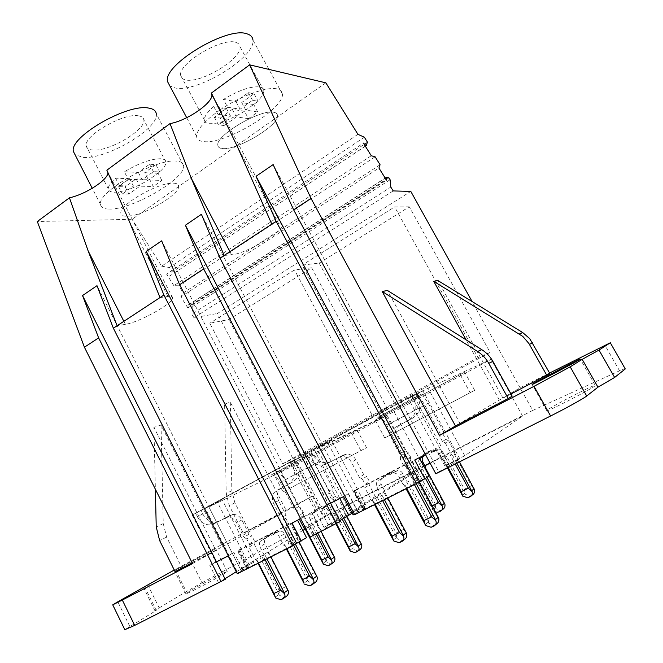 <?xml version="1.0" encoding="UTF-8"?>
<svg xmlns="http://www.w3.org/2000/svg" width="663" height="663" viewBox="0 0 663 663"><rect width="100%" height="100%" fill="white"/><g stroke="black" fill="none" stroke-linecap="round" stroke-linejoin="round"><path stroke-width="0.5" stroke-dasharray="3.31 2.49" d="M271.797 224.152L278.8 223.879C281.269 223.812 282.405 224.484 282.198 225.901C282.032 232.73 244.216 254.252 231.578 254.807L224.144 255.446M325.856 82.834L132.169 219.271L37.31 221.525M107.928 172.43L106.859 170.2M109.528 209.085C132.136 209.748 185.847 178.554 183.651 165.791C183.427 163.015 181.007 161.449 176.399 161.109C155.739 158.358 96.748 192.237 100.536 204.502C100.958 207.577 103.958 209.102 109.528 209.085M220.041 109.917C204.602 120.807 196.787 129.617 196.588 136.338C196.853 139.379 199.198 141.12 203.624 141.575C224.79 144.791 284.245 109.221 282.421 94.071C282.322 91.378 280.532 89.654 277.035 88.9C266.874 86.381 239.981 96.143 220.083 109.892M510.974 393.979L499.372 400.021L459.94 423.317L387.441 290.469M499.372 400.021L466.081 339.804M549.577 373.037L520.107 387.772L502.861 397.957L437.87 280.54M625.267 368.943L625.151 368.495L619.557 370.799L532.72 410.43L472.097 301.524M435.831 473.78L438.807 471.749L273.156 164.59M425.447 454.503L436.784 448.677L447.028 467.614L438.807 471.749M429.044 475.935L414.889 483.717L363.539 509.582L364.907 508.446L363.432 509.002L358.003 511.745L353.13 514.911M354.63 514.662L358.045 512.433L354.423 514.264M358.045 512.433L201.403 214.306M357.937 134.332L161.615 266.161L132.169 219.271M282.421 94.071L252.926 40.053C255.918 57.242 197.184 93.102 175.156 87.964L169.711 85.684M512.184 396.159L459.94 423.317M549.834 373.484L502.861 397.957M532.72 410.43L323.362 517.09L217.414 313.5L410.795 191.4M299.925 455.622L387.109 408.292L311.685 267.794L228.934 319.525L209.798 323.221L282.703 463.785L299.925 455.622L228.934 319.525M395.024 403.991L490.09 352.376L409.262 206.798L319.185 263.103L302.187 265.101L380.239 410.778L395.024 403.991L319.185 263.103M393.192 190.927L193.994 317.718L217.414 313.5M193.994 317.718L191.798 314.221L390.805 187.09M390.093 179.723L192.751 306.463L191.798 314.221M388.924 177.85L191.673 304.756L192.751 306.463M386.869 177.212L189.096 304.624L191.673 304.756M189.096 304.624L188.143 305.021L187.886 306.944L386.04 179.433M187.886 306.944L187.82 307.889L386.479 180.145M187.82 307.889L180.891 296.858L378.929 168.029M380.081 164.764L183.261 293.013L180.891 296.858M375.134 156.824L178.72 285.778L183.261 293.013M371.28 155.755L173.872 285.678L178.72 285.778M173.872 285.678L166.637 274.159L363.407 143.109M365.305 146.158L169.595 276.131L166.637 274.159M365.363 146.25L169.595 276.131M367.459 142.18L172.264 272.037L170.267 275.808M364.368 137.224L169.43 267.521L172.264 272.037M161.615 266.161L169.43 267.521M305.179 529.008L325.74 516.311L416.472 470.1L342.945 517.264L328.16 524.723L323.992 527.392L337.31 520.662L321.215 530.98L310.151 537.055M302.817 530.466L240.313 569.086L208.903 506.963L222.213 499.745L253.946 562.207L240.313 569.086M236.136 571.821L253.946 562.207M225.263 579.321L218.517 582.711L224.964 578.733M147.808 584.766L159.195 607.888L154.993 610.872L156.244 610.449L124.818 629.693M159.195 607.888L186.286 591.611L175.281 569.459L312.43 496.081L286.35 510.767L230.31 402.143L224.608 404.032L226.191 493.454L229.274 505.662L243.362 533.375L281.095 513.726L224.608 404.032M191.043 560.906L201.975 582.777L186.286 591.611M201.975 582.777L323.362 517.09M430.113 463.155L522.593 416.057L464.788 455.738L448.37 464.034L445.014 466.304L459.832 458.829L447.028 467.614M352.21 513.145L366.051 505.596L350.967 513.212L424.908 465.799M340.144 521.45L332.652 525.229L339.729 520.67M189.361 591.363L185.93 593.833C186.974 594.131 215.044 579.379 224.21 573.71L227.218 571.489C225.818 571.39 199.074 585.437 189.361 591.363M547.141 410.115L546.842 410.828C550.265 410.389 591.139 389.214 595.117 385.808L595.142 385.278C590.998 386.106 552.221 406.195 547.141 410.115M414.723 460.014L436.784 448.677M422.132 479.424L412.187 460.884L353.885 490.86L355.318 490.23L353.885 491.242L363.539 509.582M363.432 509.002L353.885 490.86M358.003 511.745L348.489 493.637L328.309 504.013L302.742 455.05L331.699 440.406L316.972 448.387L350.967 513.212M440.928 446.1L413.306 395.073L302.742 455.05M414.889 483.717L404.886 465.02L412.187 460.884M404.886 465.02L353.885 491.242M348.489 493.637L343.533 496.612M235.696 42.357C238.332 43.095 239.766 44.537 239.989 46.692C242.268 58.535 200.897 83.77 185.814 79.933C182.731 79.328 181.024 77.853 180.709 75.507C177.527 63.98 221.691 37.211 235.696 42.357M409.262 206.798L394.651 206.939L302.187 265.101M490.09 352.376L478.015 357.639L394.651 206.939M478.015 357.639L380.239 410.778M332.652 525.229L323.188 507.071L328.309 504.013M330.63 503.242L323.188 507.071M339.854 498.501L314.221 449.589M362.122 508.14L327.514 442.387M366.051 505.596L331.699 440.406M423.516 466.512L394.054 411.706L316.972 448.387M522.593 416.057L491.117 359.321L394.054 411.706M464.788 455.738L428.041 388.186L491.117 359.321M448.37 464.034L412.021 396.872L428.041 388.186M445.014 466.304L408.383 398.546L412.021 396.872M459.832 458.829L422.837 390.706L413.306 395.073M408.383 398.546L422.837 390.706M375.225 420.135L464.688 372.15L375.225 420.135L384.755 437.978L470.142 392.678L460.039 374.288M470.142 392.678L474.675 390.308L464.688 372.15M384.755 437.978L474.675 390.308M390.159 435.143L380.728 417.524M273.686 112.262C276.173 112.693 277.441 113.829 277.49 115.66C278.733 125.697 236.708 150.675 222.412 148.553C219.47 148.28 217.945 147.145 217.82 145.147C215.649 135.467 260.551 108.931 273.686 112.262C276.173 112.693 277.441 113.829 277.49 115.66C278.733 125.697 236.708 150.675 222.412 148.553C219.47 148.28 217.945 147.145 217.82 145.147C215.649 135.467 260.551 108.931 273.686 112.262M281.095 513.726L222.47 546.743L161.043 425.058L153.94 427.403L155.366 489.211M192.129 562.796L215.914 550.439L153.94 427.403M215.914 550.439L192.535 563.6M159.998 297.579L167.963 296.46C171.228 296.021 172.811 296.51 172.703 297.919C173.026 303.488 139.147 322.367 125.39 324.34L117.086 325.765M237.337 573.71L241.365 571.208L96.989 285.687M241.365 571.208L237.147 573.329M230.31 402.143L231.843 490.753L234.893 502.844L248.882 530.292L243.362 533.375M248.882 530.292L286.35 510.767M174.261 570.023L175.281 569.459M161.043 425.058L163.255 523.596L166.628 537.08L181.927 567.81L175.073 571.655M181.927 567.81L222.47 546.743M174.576 570.652L215.715 548.657L174.535 570.57M183.651 165.791L156.294 113.845C159.476 128.398 106.337 159.75 83.008 157.371L75.018 154.661M306.546 537.676L292.574 545.326L246.462 568.556L248.476 567.072L242.691 569.865L236.948 573.429M242.691 569.865L233.931 552.544L228.113 555.942M216.503 561.909L209.806 565.348L215.748 561.901L192.179 515.035L222.213 499.745M233.931 552.544L215.748 561.901M218.517 582.711L209.806 565.348M156.244 610.449L144.633 586.838M237.014 571.282L205.364 508.612M249.313 565.075L217.373 502.098M325.74 516.311L298.209 463.445L208.903 506.963M416.472 470.1L387.151 415.436L298.209 463.445M342.945 517.264L309.14 452.63L387.151 415.436M328.16 524.723L294.712 460.454L309.14 452.63M323.992 527.392L290.295 462.567L294.712 460.454M337.31 520.662L303.298 455.514L291.637 461.075L192.179 515.035M290.295 462.567L303.298 455.514M321.215 530.98L311.834 512.905L316.997 509.83L291.637 461.075M313.856 534.685L304.516 516.659L311.834 512.905M300.637 518.657L304.516 516.659L161.664 240.835M311.685 267.794L294.496 269.94L209.798 323.221M387.109 408.292L372.117 415.195L294.496 269.94M372.117 415.195L282.703 463.785M138.211 115.793C141.625 116.257 143.49 117.6 143.813 119.821C146.183 129.865 108.765 151.91 92.737 150.037C88.859 149.739 86.712 148.388 86.281 145.993C83.157 136.164 123.078 112.859 138.211 115.793M297.538 520.248L292.06 523.066M300.339 540.809L291.206 523.099L238.788 550.05L237.586 551.028L246.462 568.556M247.581 567.395L238.788 550.05M316.997 509.83L297.372 519.925M292.574 545.326L283.391 527.475L291.206 523.099M283.391 527.475L237.586 551.028M274.2 474.741L357.241 430.212L274.2 474.741L283.076 491.913L360.887 450.633L351.506 432.956M360.887 450.633L366.515 447.682L357.241 430.212M283.076 491.913L366.515 447.682M289.408 488.581L280.623 471.617M173.507 183.17C176.781 183.303 178.48 184.314 178.612 186.204C180.112 194.649 142.18 216.561 126.807 216.229C123.078 216.271 121.097 215.284 120.873 213.262C118.602 205.066 159.087 181.853 173.507 183.17C176.781 183.303 178.48 184.314 178.612 186.204C180.112 194.649 142.18 216.561 126.807 216.229C123.078 216.271 121.097 215.284 120.873 213.262C118.602 205.066 159.087 181.853 173.507 183.17M244.473 111.268C230.078 119.912 218.301 124.056 209.143 123.683C206.152 123.285 204.56 122.025 204.37 119.904C204.279 116.489 207.403 112.022 213.751 106.503L226.464 108.475L214.356 117.252L220.273 118.064L224.293 125.572L236.351 116.92L248.459 118.66L244.473 111.268L232.299 109.378L220.273 118.064M213.751 106.503L217.912 114.268L227.591 107.249L223.398 99.45C238.821 90.209 250.987 86.033 259.913 86.919C262.457 87.458 263.783 88.709 263.891 90.657C263.833 94.32 260.46 98.961 253.78 104.588L241.738 102.55L245.824 110.116L257.791 112.006L248.459 118.66M223.398 99.45L235.97 101.572L248.327 92.613L254.004 93.682L241.738 102.55M257.791 112.006L253.78 104.588M232.299 109.378L236.351 116.92M214.356 117.252L218.409 124.826L224.293 125.572M217.912 114.268L230.55 116.083L218.409 124.826M227.591 107.249L240.089 109.213L252.479 100.287L258.131 101.282L245.824 110.116M226.464 108.475L230.55 116.083M235.97 101.572L240.089 109.213M248.327 92.613L252.479 100.287M254.004 93.682L258.131 101.282M149.614 179.366C136.081 187.472 124.362 191.764 114.467 192.237C110.68 192.162 108.633 191.043 108.334 188.88C108.152 186.187 110.572 182.623 115.602 178.214L129.658 178.687L118.627 186.684L125.158 186.833L128.895 194.077L139.893 186.179L153.327 186.502L149.614 179.366L136.114 178.911L125.158 186.833M115.602 178.214L119.464 185.698L128.266 179.317L124.371 171.8C138.824 163.173 150.94 158.822 160.711 158.747C164.034 159.004 165.8 160.131 165.999 162.145C166.073 165.037 163.446 168.742 158.109 173.267L144.725 172.687L148.52 179.98L161.847 180.427L153.327 186.502M124.371 171.8L138.318 172.405L149.556 164.25L155.896 164.606L144.725 172.687M161.847 180.427L158.109 173.267M136.114 178.911L139.893 186.179M118.627 186.684L122.398 193.994L128.895 194.077M119.464 185.698L133.454 186.03L122.398 193.994M128.266 179.317L142.139 179.772L153.418 171.651L159.725 171.941L148.52 179.98M129.658 178.687L133.454 186.03M138.318 172.405L142.139 179.772M149.556 164.25L153.418 171.651M155.896 164.606L159.725 171.941M371.694 500.648L372.921 500.026L371.694 500.648L364.841 487.678L365.114 484.272L362.329 478.993L366.714 476.424L363.763 474.725L355.865 459.79C353.536 455.854 350.296 453.998 346.144 454.221L343.202 455.125L326.726 463.827L322.45 465.153C316.259 465.492 311.444 462.716 308.005 456.815L306.157 453.285L411.93 395.91L413.919 399.582C417.657 408.375 415.883 415.253 408.59 420.218L395.927 426.964C391.145 430.212 389.985 434.746 392.446 440.539L400.643 455.846L400.353 459.318L404.455 456.882L404.745 453.451L396.615 438.293L392.446 440.539M404.455 456.882L407.289 462.186L410.347 463.901L417.334 476.946L416.074 477.584L435.508 513.858L427.867 517.579L408.532 481.404L407.281 482.034L402.665 473.39C401.422 471.335 399.698 470.382 397.493 470.539L393.805 472.155L391.477 472.197L386.537 474.733L385.186 476.573L382.932 477.733C380.595 479.283 380.032 481.479 381.233 484.338L385.783 492.916L384.557 493.537L403.576 529.389L396.142 533.002L377.222 497.25L376.004 497.863L369.208 485.018L369.482 481.653L366.714 476.424M331.384 461.423L327.132 462.741C320.991 463.089 316.21 460.337 312.803 454.495L310.972 450.997L415.958 394.062L417.93 397.701L413.919 399.582M396.615 438.293C394.178 432.549 395.33 428.066 400.079 424.834L412.643 418.146C419.878 413.223 421.643 406.411 417.93 397.701M362.329 478.993L359.354 477.277L363.763 474.725M343.202 455.125L326.726 463.827M338.636 457.478L341.594 456.575C345.771 456.351 349.036 458.232 351.39 462.202L359.354 477.277M375.183 504.311L372.921 500.026M380.313 496.289L382.087 495.311L380.313 496.289L382.592 500.582M381.548 495.659L376.965 486.998C375.747 484.114 376.319 481.893 378.664 480.335L380.943 479.167L382.302 477.31L387.275 474.758L389.62 474.716L393.341 473.092C395.571 472.934 397.303 473.896 398.554 475.976L403.212 484.703L404.471 484.065L403.717 484.363L406.071 488.764M406.784 488.399L404.471 484.065M414.4 484.57L412.071 480.219L413.347 479.573L406.295 466.404L403.212 464.672L400.353 459.318M364.841 487.678L369.208 485.018M306.157 453.285L310.972 450.997M376.004 497.863L375.465 498.211L396.317 537.635L396.963 538.513L396.142 533.002M372.233 500.3L374.529 504.642M375.465 498.211L377.222 497.25M404.215 539.649L401.554 540.768L396.963 538.513M403.576 529.389L406.717 533.798M384.557 493.537L385.261 493.255L387.764 497.979M385.783 492.916L385.261 493.255M382.087 495.311L384.399 499.67M380.943 479.167L385.186 476.573M393.805 472.155L389.62 474.716M403.717 484.363L403.212 484.703M407.281 482.034L406.775 482.366L428.083 522.253L428.746 523.14L427.867 517.579M406.775 482.366L408.532 481.404M436.213 524.226L433.428 525.394L428.746 523.14M435.508 513.858L438.765 518.292M416.074 477.584L416.845 477.269L419.207 481.686M417.334 476.946L416.845 477.269M416.207 483.659L413.845 479.241L413.347 479.573M406.295 466.404L410.347 463.901M404.745 453.451L400.643 455.846M411.93 395.91L415.958 394.062M413.845 479.241L412.071 480.219M416.53 471.708L417.665 471.136L416.53 471.708L410.546 460.545L410.811 457.462L408.184 452.58L405.458 451.055L390.615 423.367L384.407 414.176L377.736 417.317L415.726 396.756C418.245 396.341 421.245 399.076 424.701 404.969L440.058 433.287L443.448 431.298L428.215 403.237L421.941 393.872L415.726 396.756M384.407 414.176L421.941 393.872M439.213 453.765L442.611 451.602L441.251 450.003L439.403 449.116L437.82 449.042L434.87 450.31L432.591 449.531L428.348 451.909L431.422 452.448L435.185 451.147L437.853 452.149L442.146 459.177L442.569 458.904L447.45 467.929M422.464 456.036L423.74 454.279L431.82 449.779M427.245 452.133L425.978 454.876L424.328 455.721M425.605 467.092L424.469 467.672L441.964 500.209L435.077 503.59L435.873 508.579L416.091 471.998M417.665 471.136L435.077 503.59M443.448 431.298L443.166 434.431L439.776 436.445L440.058 433.287M445.851 439.378L448.669 440.92L445.321 442.992L442.486 441.442L445.851 439.378L443.166 434.431M446.671 456.384L445.097 457.246L446.671 456.384L464.431 489.178L471.492 485.714L453.649 452.829L454.818 452.241L448.669 440.92M442.611 451.602L445.511 456.973M434.87 450.31L431.422 452.448M462.252 495.311L464.664 493.405L445.097 457.246M464.431 489.178L465.269 494.217L464.664 493.405M472.197 495.104L469.619 496.197L465.269 494.217M471.492 485.714L474.534 489.692M453.649 452.829L454.404 452.506L459.484 461.871M454.818 452.241L454.404 452.506M445.321 442.992L451.511 454.412L450.334 455.017L455.216 464.017M456.84 463.197L451.926 454.138L451.511 454.412M442.486 441.442L439.776 436.445M405.458 451.055L401.795 453.177L404.546 454.719L408.184 452.58M377.736 417.317C380.413 416.803 383.446 419.447 386.836 425.248L401.795 453.177M410.811 457.462L407.19 459.65L404.546 454.719M407.19 459.65L406.925 462.757L410.546 460.545M412.958 474.02L414.093 473.44L431.638 506.184L432.707 509.748L406.925 462.757M442.602 509.507L440.141 510.56L435.873 508.579M441.964 500.209L444.906 504.162M424.469 467.672L425.174 467.374M419.77 458.672L418.693 460.76L418.751 462.815L422.091 469.371L420.947 469.951L425.464 478.363M426.972 477.335L422.538 469.081L422.091 469.371M425.978 454.876L422.464 457.047M423.74 454.279L428.348 451.909M448.163 467.564L443.307 458.589L442.146 459.177M432.193 505.919L431.638 506.184M443.307 458.589L442.569 458.904M451.926 454.138L450.334 455.017M414.093 473.44L413.405 473.722M435.45 511.993L433.221 510.618M422.538 469.081L420.947 469.951M255.288 559.531L256.399 558.967L255.288 559.531L248.981 547.124L249.205 543.917L246.636 538.87L251.824 535.895L249.139 534.229L241.862 519.941C239.592 515.996 236.5 514.181 232.597 514.496L214.282 523.72L211.008 524.806C205.19 525.278 200.607 522.56 197.259 516.659L195.56 513.278L290.742 461.647L292.565 465.161C296.021 473.539 294.471 479.987 287.941 484.487L276.562 490.545C272.269 493.504 271.266 497.747 273.537 503.275L281.071 517.911L280.83 521.168L285.794 518.309L286.035 515.076L278.559 500.582L273.537 503.275M285.794 518.309L288.405 523.38L291.181 525.071L297.612 537.544L296.477 538.116L314.345 572.782L307.475 576.13L289.698 541.547L288.571 542.119L284.319 533.856C283.118 531.801 281.485 530.872 279.413 531.071L276.297 532.48L274.192 532.472L269.75 534.751L268.548 536.466L266.509 537.511C264.413 538.911 263.924 540.983 265.034 543.701L269.228 551.906L268.117 552.47L285.62 586.755L278.932 590.012L261.512 555.809L260.41 556.365L254.153 544.074L254.377 540.9L251.824 535.895M219.693 520.911L216.436 521.996C210.652 522.469 206.102 519.784 202.779 513.941L201.088 510.585L295.657 459.302L297.472 462.782L292.565 465.161M278.559 500.582C276.297 495.104 277.308 490.893 281.568 487.96L292.864 481.943C299.361 477.468 300.894 471.086 297.472 462.782M246.636 538.87L243.934 537.179L249.139 534.229M230.351 515.234L214.282 523.72M225.014 518.002L227.268 517.264C231.205 516.949 234.312 518.781 236.6 522.759L243.934 537.179M258.479 563.069L256.399 558.967M263.045 555.602L264.802 554.649L263.045 555.602L265.142 559.713M264.164 555.039L259.937 546.76C258.819 544.008 259.316 541.928 261.421 540.511L263.468 539.458L264.686 537.734L269.161 535.439L271.275 535.455L274.416 534.038C276.496 533.839 278.145 534.776 279.355 536.848L283.631 545.193L284.767 544.621L284.253 544.804L286.408 549.005M286.897 548.765L284.767 544.621M293.692 545.235L291.596 541.165L292.739 540.585L286.259 527.997L283.466 526.289L280.83 521.168M248.981 547.124L254.153 544.074M195.56 513.278L201.088 510.585M260.41 556.365L259.78 556.763L278.974 594.462L279.587 595.299L278.932 590.012M255.935 559.133L258.048 563.285M259.78 556.763L261.512 555.809M286.035 596.576L283.789 597.554L279.587 595.299M285.62 586.755L288.364 591.056M268.117 552.47L268.598 552.296L270.902 556.812M269.228 551.906L268.598 552.296L288.082 590.476M264.802 554.649L266.924 558.818M263.468 539.458L268.548 536.466M276.297 532.48L271.275 535.455M284.253 544.804L283.631 545.193M288.571 542.119L287.957 542.5L307.549 580.622L308.171 581.468L307.475 576.13M287.957 542.5L289.698 541.547M314.809 582.719L312.472 583.73L308.171 581.468M314.345 572.782L317.179 577.108M296.477 538.116L297.007 537.917L299.162 542.094M297.612 537.544L297.007 537.917M295.391 544.157L293.353 540.204L292.739 540.585M286.259 527.997L291.181 525.071M286.035 515.076L281.071 517.911M290.742 461.647L295.657 459.302M293.353 540.204L291.596 541.165M308.817 526.488L309.845 525.966L308.817 526.488L303.264 515.764L303.488 512.847L301.052 508.148L298.549 506.648L284.775 480.045L278.758 471.327L270.902 475.131L305.378 456.475C308.328 455.779 311.436 458.249 314.701 463.885L328.914 491.068L333.058 488.697L318.944 461.746L312.87 452.87L305.378 456.475M278.758 471.327L312.87 452.87M328.309 510.469L332.453 507.949L331.152 506.35L329.378 505.488L327.878 505.446L325.384 506.557L323.188 505.786L318.389 508.488L321.199 509.06L324.447 507.891L327 508.861L331.019 515.665L331.541 515.342L336.058 524.01M318.439 508.123L317.312 510.709L313.069 513.237L314.212 510.634L322.599 505.985M317.312 510.709L315.812 511.471C313.848 512.789 313.375 514.687 314.411 517.173L317.063 522.295L316.036 522.817L332.246 554.061L325.989 557.135L326.635 561.942L308.287 526.82M309.845 525.966L325.989 557.135M333.058 488.697L332.834 491.664L328.682 494.059L328.914 491.068M335.321 496.421L337.898 497.938L333.787 500.391L331.193 498.849L335.321 496.421L332.834 491.664M336.199 512.565L334.633 513.419L336.199 512.565L352.65 544.05L359.056 540.909L342.531 509.341L343.591 508.803L337.898 497.938M332.453 507.949L335.147 513.096M325.384 506.557L321.199 509.06M349.766 550.282L352.757 548.127L334.633 513.419M352.65 544.05L353.329 548.898L352.757 548.127M359.553 549.925L357.365 550.887L353.329 548.898M359.056 540.909L361.733 544.795M342.531 509.341L343.086 509.118L346.757 516.137M343.591 508.803L343.086 509.118M333.787 500.391L339.522 511.347L338.453 511.886L342.207 519.071M343.732 518.093L340.036 511.024L339.522 511.347M331.193 498.849L328.682 494.059M298.549 506.648L294.181 509.126L296.709 510.643L301.052 508.148M270.902 475.131C273.976 474.36 277.109 476.747 280.316 482.299L294.181 509.126M303.488 512.847L299.154 515.383L296.709 510.643M299.154 515.383L298.938 518.317L303.264 515.764M305.096 528.85L304.532 529.132M298.938 518.317L299.436 519.278M332.693 563.003L330.597 563.923L326.635 561.942M332.246 554.061L334.84 557.931M316.036 522.817L316.541 522.618L321.157 531.511M317.063 522.295L316.541 522.618M313.069 513.237L311.56 514.007C309.58 515.325 309.115 517.248 310.151 519.759L312.828 524.914L311.784 525.444L316.218 533.997M317.826 533.193L313.359 524.59L312.828 524.914M314.212 510.634L318.389 508.488M336.58 523.745L332.08 515.126L331.019 515.665M332.08 515.126L331.541 515.342M340.036 511.024L338.453 511.886M305.568 528.61L305.071 528.801M313.359 524.59L311.784 525.444M278.8 223.879L237.047 145.918M231.578 254.807L229.92 251.658M406.096 464.282L416.074 482.921M364.095 509.217L354.448 490.902M619.557 370.799L604.996 345.324M167.963 296.46L129.467 221.674M125.39 324.34L123.857 321.315M129.782 626.378L117.807 601.805M163.255 523.596L156.236 526.961M231.843 490.753L226.191 493.454M234.893 502.844L229.274 505.662M166.628 537.08L159.642 540.585M284.866 526.604L294.024 544.414M247.125 568.15L238.249 550.638M365.114 484.272L369.482 481.653M312.803 454.495L308.005 456.815M355.865 459.79L351.39 462.202M396.317 537.635L393.217 540.014M381.233 484.338L376.965 486.998M382.932 477.733L378.664 480.335M386.537 474.733L382.302 477.31M387.275 474.758L391.477 472.197M396.093 470.979L391.924 473.531M402.665 473.39L398.554 475.976M428.083 522.253L425.165 524.549M407.289 462.186L403.212 464.672M400.079 424.834L395.927 426.964M412.643 418.146L408.59 420.218M402.557 540.444L400.112 542.359M403.137 540.494L401.778 541.555M434.505 525.055L432.218 526.903M435.417 524.881L433.934 526.082M390.615 423.367L428.215 403.237M433.096 451.586L436.536 449.448M432.707 509.748L435.276 507.783M419.207 463.992L421.759 462.384M420.806 457.901L422.439 456.89M386.836 425.248L424.701 404.969M468.724 497.399L470.614 495.866M470.307 496.628L471.675 495.526M439.047 511.836L441.069 510.253M440.588 511.09L441.84 510.104M249.205 543.917L254.377 540.9M202.779 513.941L197.259 516.659M241.862 519.941L236.6 522.759M278.974 594.462L275.244 597.098M265.034 543.701L259.937 546.76M266.509 537.511L261.421 540.511M269.75 534.751L264.686 537.734M269.161 535.439L274.192 532.472M278.361 531.428L273.347 534.395M284.319 533.856L279.355 536.848M307.549 580.622L303.961 583.2M288.405 523.38L283.466 526.289M281.568 487.96L276.562 490.545M292.864 481.943L287.941 484.487M284.543 597.297L281.593 599.418M284.062 598.001L283.093 598.697M313.276 583.457L310.441 585.528M313.035 584.02L311.983 584.791M284.775 480.045L318.944 461.746M322.715 508.281L326.9 505.778M322.956 563.384L326.08 561.18M310.151 519.759L314.411 517.173M311.56 514.007L315.812 511.471M280.316 482.299L314.701 463.885M355.758 552.354L358.119 550.621M357.191 551.657L358.169 550.945M328.831 565.456L331.301 563.683M330.232 564.768L331.135 564.122M282.198 225.901L220.762 111.26M196.588 136.338L186.693 117.699M188.143 305.021L385.178 178.065M355.318 490.23L364.907 508.446M625.151 368.495L610.391 342.73M595.142 385.278L580.34 359.172M546.842 410.828L532.14 384.507M263.891 90.657L239.989 46.692M204.37 119.904L180.709 75.507M172.703 297.919L107.92 172.206M100.536 204.502L92.248 188.309M154.993 610.872L143.498 587.476M185.93 593.833L174.444 570.702M227.218 571.489L215.715 548.657M239.658 549.677L248.476 567.072M165.999 162.145L143.813 119.821M108.334 188.88L86.281 145.993M327.132 462.741L322.45 465.153M346.144 454.221L341.594 456.575M392.314 471.932L388.12 474.493M397.493 470.539L393.341 473.092M401.554 540.768L399.085 542.707M433.428 525.394L431.107 527.276M434.389 451.18L437.82 449.042M429.118 451.669L432.591 449.531M467.705 497.747L469.619 496.197M438.102 512.159L440.141 510.56M216.436 521.996L211.008 524.806M232.597 514.496L227.268 517.264M274.83 532.256L269.791 535.232M279.413 531.071L274.416 534.038M255.951 559.133L258.064 563.277M283.789 597.554L280.814 599.692M312.472 583.73L309.613 585.819M323.701 507.949L327.878 505.446M318.978 508.289L323.188 505.786M354.987 552.627L357.365 550.887M328.11 565.713L330.597 563.923"/><path stroke-width="0.99" d="M276.131 221.309L220.017 258.156L354.63 514.662L416.513 483.501L276.131 221.309L256.059 176.283L273.156 164.59L293.626 209.815L311.005 198.403L439.47 435.409L534.013 386.33L570.197 366.821L582.189 359.346L599.012 350.081L610.391 342.73L549.577 373.037M472.097 301.524L410.795 191.4L393.192 190.927L390.805 187.09L390.093 179.723L388.924 177.85L386.869 177.212L386.189 177.411L386.479 180.145L378.929 168.029L380.081 164.764L375.134 156.824L371.28 155.755L363.407 143.109L366.109 145.62L367.459 142.18L364.368 137.224L357.937 134.332L325.856 82.834L249.644 64.85L311.005 198.403M249.644 64.85L211.406 93.06L237.047 145.918L271.797 224.152M211.555 93.342L211.887 94.701C213.047 102.898 186.999 120.724 170.018 123.6L191.226 178.181L224.144 255.446M107.928 172.43C108.724 179.35 85.983 194.251 69.441 197.814L37.31 221.525L84.416 347.221L192.535 563.6L122.315 600.048L134.688 625.4L225.263 579.321L82.535 295.557L98.621 337.89L84.416 347.221M170.018 123.6L106.859 170.2L129.467 221.674L159.998 297.579L113.365 328.21L96.989 285.687L82.535 295.557M466.081 339.804L433.768 281.352L437.87 280.54L522.734 332.577L529.704 338.619L549.834 373.484L510.974 393.979M455.473 425.953L382.211 291.505L477.559 351.465C482.25 354.456 485.979 358.401 488.747 363.316L508.264 398.529L455.473 425.953L439.47 435.409M382.211 291.505L387.441 290.469L481.819 349.683C486.46 352.633 490.156 356.537 492.891 361.385L512.184 396.159L508.264 398.529M534.013 386.33L550.588 415.999L435.831 473.78L293.626 209.815M416.513 483.501L424.809 478.802L414.723 460.014L425.447 454.503M419.596 481.421L256.059 176.283M424.809 478.802L429.044 475.935L419.24 457.694M354.423 514.264L353.13 514.911L343.533 496.612L330.63 503.242L185.408 225.238L203.674 268.896L179.623 284.692L161.664 240.835L146.266 251.36L163.894 295.027L159.998 297.579M220.017 258.156L201.403 214.306L185.408 225.238M169.711 85.684L167.524 81.566C162.65 65.032 227.202 25.998 247.001 33.846C250.647 34.948 252.628 37.012 252.926 40.053M580.1 359.321L580.258 359.031C576.495 360.49 537.966 380.711 532.588 384.051L532.14 384.507C535.198 383.429 575.791 362.114 580.1 359.321M433.768 281.352L522.775 336.39L528.875 343.467L546.776 375.324M366.109 145.62L365.305 146.158M366.589 145.437L365.363 146.25M550.588 415.999C566.21 408.159 583.713 398.455 586.689 396.002L597.968 387.167L614.626 377.446L625.267 368.943L610.383 342.937M330.63 503.242L340.144 521.45L310.151 537.055L179.623 284.692M305.179 529.008L302.817 530.466M224.964 578.733L236.136 571.821M124.818 629.693L134.688 625.4M424.908 465.799L430.113 463.155M339.729 520.67L352.21 513.145M336.63 523.72L203.674 268.896M582.189 359.346L597.968 387.167M348.506 515.018L339.854 498.501M117.086 325.765L88.104 250.796L69.441 197.814M221.152 581.865L98.621 337.89M163.894 295.027L292.855 545.765L237.337 573.71L113.365 328.21M237.147 573.329L228.113 555.942L216.503 561.909M174.261 570.023L117.807 601.805L112.735 604.838L122.315 600.048M155.366 489.211L156.236 526.961L159.642 540.585L175.073 571.655L192.129 562.796M75.018 154.661L73.427 151.545C68.679 137.44 127.014 103.469 148.495 108.044C153.269 108.757 155.871 110.696 156.294 113.845M292.855 545.765L296.643 543.353L146.266 251.36M296.643 543.353L306.546 537.676L297.538 520.248M301.309 541.008L292.06 523.066L300.637 518.657M382.592 500.582L399.491 532.497L391.999 536.135L375.183 504.311M414.4 484.57L431.671 516.858L423.972 520.596L406.784 488.399M374.529 504.642L393.764 540.975L399.085 542.707L401.778 541.555C403.817 540.345 404.422 538.571 403.576 536.234L399.491 532.497M403.137 540.494L404.215 539.649C406.278 538.414 407.115 536.458 406.717 533.798L406.253 532.828L403.212 535.182L403.576 536.234M387.764 497.979L406.253 532.828M384.399 499.67L403.212 535.182M406.071 488.764L425.165 524.549L423.972 520.596M435.417 524.881L436.213 524.226C438.334 522.966 439.188 520.985 438.765 518.292L438.293 517.306L435.442 519.577L435.823 520.646L431.671 516.858M419.207 481.686L438.293 517.306M416.207 483.659L435.442 519.577M435.823 520.646C436.66 523.024 436.03 524.839 433.934 526.082L431.107 527.276L425.737 525.527M391.999 536.135L393.764 540.975M422.439 456.89L424.328 455.721C422.165 457.155 421.635 459.169 422.737 461.763L425.605 467.092L425.174 467.374L444.906 504.162C445.287 506.573 444.517 508.355 442.602 509.507L441.84 510.104M456.84 463.197L472.097 491.639C472.843 493.811 472.247 495.476 470.307 496.628L467.697 497.747L462.782 496.181L447.45 467.929M471.675 495.526L472.197 495.104C474.153 493.927 474.932 492.128 474.534 489.692L459.484 461.871M435.45 511.993L438.094 512.159L440.588 511.09C442.478 509.963 443.05 508.322 442.304 506.184L426.972 477.335M419.77 458.672L422.464 457.047L422.464 456.036M448.163 467.564L461.208 491.681L462.782 496.181M455.216 464.017L468.327 488.192L461.208 491.681M425.464 478.363L438.575 502.786L432.193 505.919M468.327 488.192L472.097 491.639M438.575 502.786L442.304 506.184M265.142 559.713L280.689 590.219L273.952 593.493L258.479 563.069M293.692 545.235L309.604 576.164L302.684 579.528L286.897 548.765M258.048 563.285L275.733 598.026L280.814 599.692L283.093 598.697C284.916 597.603 285.405 595.954 284.56 593.766L280.689 590.219M284.062 598.001L286.035 596.576C287.899 595.457 288.678 593.609 288.364 591.056L287.916 590.136L284.228 592.755L284.56 593.766M270.902 556.812L287.916 590.136M266.924 558.818L284.228 592.755M286.408 549.005L303.961 583.2L302.684 579.528M313.035 584.02L314.809 582.719C316.723 581.567 317.511 579.694 317.179 577.108L316.732 576.18L313.193 578.741L313.533 579.76L309.604 576.164M299.162 542.094L316.732 576.18M295.391 544.157L313.193 578.741M313.533 579.76C314.378 581.99 313.864 583.664 311.983 584.791L309.613 585.819L304.466 584.136M273.952 593.493L275.733 598.026M343.732 518.093L358.683 547.008C359.445 549.055 358.948 550.605 357.191 551.657L354.987 552.627L350.246 551.127L336.058 524.01M358.169 550.945L359.553 549.925C361.335 548.856 362.056 547.141 361.733 544.795L346.757 516.137M299.436 519.278L304.532 529.132L305.568 528.61L321.82 560.044L323.42 564.221L305.096 528.85M331.135 564.122L332.693 563.003C334.434 561.951 335.147 560.26 334.84 557.931L321.157 531.511M323.42 564.221L328.11 565.713L330.232 564.768C331.939 563.741 332.42 562.216 331.657 560.202L317.826 533.193M336.58 523.745L348.655 546.892L350.246 551.127M342.207 519.071L355.103 543.726L348.655 546.892M316.218 533.997L328.119 556.961L321.82 560.044M355.103 543.726L358.683 547.008M328.119 556.961L331.657 560.202M229.92 251.658L191.226 178.181M519.411 333.961L522.734 332.577M477.559 351.465L481.819 349.683M586.689 396.002L570.197 366.821M488.747 363.316L492.891 361.385M614.626 377.446L599.012 350.081M529.405 344.37L532.629 342.862M123.857 321.315L88.104 250.796M471.741 490.67L474.103 488.797M441.956 505.231L444.475 503.283M421.759 462.384L422.737 461.763M358.368 546.08L361.318 543.942M331.351 559.282L334.434 557.094M220.762 111.26L211.887 94.701M186.693 117.699L167.524 81.566M385.178 178.065L386.189 177.411M124.901 629.85L112.735 604.838M92.248 188.309L73.427 151.545M258.064 563.277L275.626 597.819"/></g></svg>
